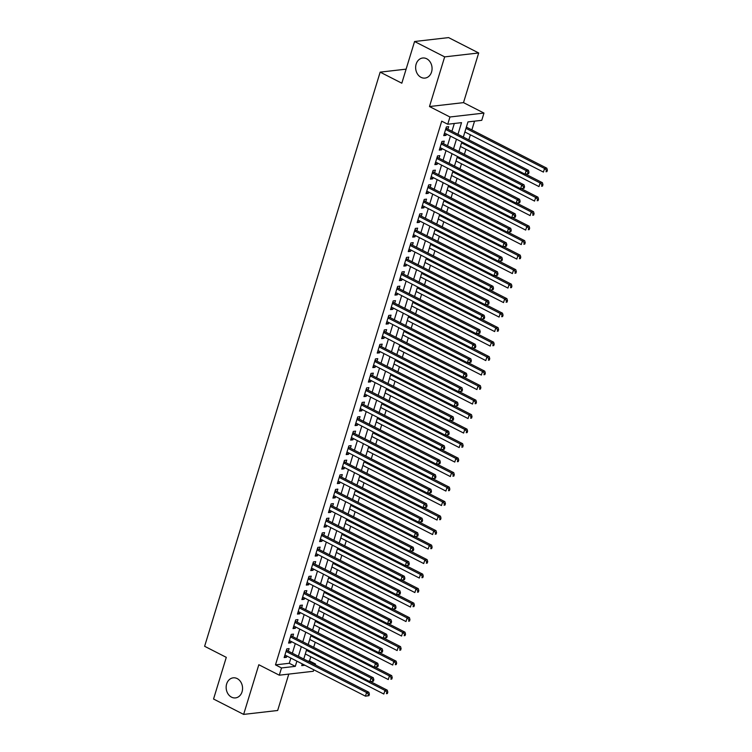 <?xml version="1.0" encoding="UTF-8"?>
<svg xmlns="http://www.w3.org/2000/svg" width="752" height="752" viewBox="0 0 752 752"><rect width="100%" height="100%" fill="white"/><g stroke="black" fill="none" stroke-linecap="round" stroke-linejoin="round"><path stroke-width="1.13" d="M237.19 678.586A10.105 8.178 83.4 0 1 242.52 689.415A10.105 8.178 83.4 0 1 235.508 697.903A10.105 8.178 83.4 0 1 231.522 697.151A10.105 8.178 83.4 0 1 226.192 686.322A10.105 8.178 83.4 0 1 233.205 677.834A10.105 8.178 83.4 0 1 237.19 678.586M426.694 58.769A10.105 8.178 83.4 0 1 432.024 69.588A10.105 8.178 83.4 0 1 425.012 78.086A10.105 8.178 83.4 0 1 421.017 77.324A10.105 8.178 83.4 0 1 415.687 66.505A10.105 8.178 83.4 0 1 422.699 58.007A10.105 8.178 83.4 0 1 426.694 58.769M307.897 661.14L309.504 660.952L315.53 664.025L315.257 664.9M313.772 669.769L313.311 671.273L279.293 675.193L281.511 667.945L295.301 666.357L296.89 661.149M406.118 69.146L380.155 72.136L204.619 646.288L226.286 657.351L213.549 699.031L243.639 714.4L277.657 710.49L288.787 674.102M380.155 72.136L401.822 83.199L414.568 41.51L448.587 37.6L478.686 52.969L444.667 56.879L429.486 106.54L449.95 116.992L483.968 113.073L481.75 120.32L467.96 121.909L463.326 137.071M429.486 106.54L463.505 102.629L478.686 52.969M463.505 102.629L483.968 113.073M309.504 660.952L310.792 656.74M313.669 647.331L315.229 642.246M318.105 632.827L319.656 627.741M322.542 618.332L324.093 613.247M326.97 603.828L328.521 598.752M331.406 589.333L332.957 584.248M335.834 574.829L337.394 569.753M340.271 560.334L341.822 555.249M344.698 545.839L346.258 540.754M349.135 531.335L350.686 526.25M353.572 516.84L355.123 511.755M357.999 502.336L359.55 497.26M362.436 487.841L363.987 482.756M366.863 473.346L368.424 468.261M371.3 458.842L372.851 453.757M375.727 444.347L377.288 439.262M380.164 429.843L381.715 424.767M384.592 415.348L386.152 410.263M389.028 400.844L390.579 395.768M393.465 386.349L395.016 381.264M397.893 371.855L399.444 366.769M402.329 357.35L403.88 352.265M406.757 342.856L408.317 337.77M411.194 328.351L412.745 323.275M415.621 313.857L417.181 308.771M420.058 299.352L421.609 294.276M424.495 284.858L426.046 279.772M428.922 270.363L430.473 265.277M433.359 255.859L434.91 250.773M437.786 241.364L439.347 236.278M442.223 226.86L443.774 221.784M446.65 212.365L448.211 207.279M451.087 197.87L452.638 192.785M455.524 183.366L457.075 178.28M459.951 168.871L461.502 163.786M464.388 154.367L465.939 149.291M468.816 139.872L470.376 134.787M471.861 129.917L474.54 121.157M414.568 41.51L444.667 56.879M288.336 651.147L289.106 648.609L286.813 648.882L284.153 657.577L286.446 657.314L286.841 656.017M292.763 636.653L293.543 634.115L291.24 634.378L288.58 643.082L290.883 642.81L291.278 641.522M297.2 622.148L297.971 619.62L295.677 619.883L293.017 628.578L295.31 628.315L295.705 627.018M301.627 607.654L302.407 605.116L300.104 605.379L297.444 614.083L299.747 613.82L300.142 612.523M306.064 593.159L306.835 590.621L304.541 590.884L301.881 599.579L304.175 599.316L304.569 598.028M310.491 578.655L311.272 576.117L308.969 576.38L306.308 585.084L308.611 584.821L309.006 583.524M314.928 564.16L315.699 561.622L313.405 561.885L310.745 570.58L313.039 570.317L313.443 569.029M319.356 549.656L320.136 547.118L317.833 547.39L315.182 556.085L317.476 555.822L317.87 554.525M323.792 535.161L324.573 532.623L322.27 532.886L319.609 541.59L321.912 541.318L322.307 540.03M328.229 520.666L329 518.128L326.706 518.391L324.046 527.086L326.34 526.823L326.735 525.526M332.657 506.162L333.437 503.624L331.134 503.887L328.474 512.591L330.777 512.328L331.171 511.031M337.093 491.667L337.864 489.129L335.571 489.392L332.91 498.087L335.204 497.824L335.599 496.536M341.521 477.163L342.301 474.625L339.998 474.888L337.338 483.592L339.641 483.329L340.036 482.032M345.958 462.668L346.728 460.13L344.435 460.393L341.775 469.098L344.068 468.825L344.472 467.537M350.385 448.164L351.165 445.626L348.862 445.898L346.202 454.593L348.505 454.33L348.9 453.033M354.822 433.669L355.602 431.131L353.299 431.394L350.639 440.099L352.942 439.835L353.337 438.538M359.259 419.174L360.029 416.636L357.736 416.899L355.076 425.594L357.369 425.331L357.764 424.043M363.686 404.67L364.466 402.132L362.163 402.395L359.503 411.1L361.806 410.836L362.201 409.539M368.123 390.175L368.894 387.637L366.6 387.9L363.94 396.595L366.233 396.332L366.628 395.044M372.55 375.671L373.33 373.133L371.027 373.406L368.367 382.101L370.67 381.837L371.065 380.54M376.987 361.176L377.758 358.638L375.464 358.901L372.804 367.606L375.098 367.333L375.492 366.045M381.414 346.672L382.195 344.143L379.892 344.407L377.231 353.102L379.534 352.838L379.929 351.541M385.851 332.177L386.622 329.639L384.328 329.902L381.668 338.607L383.971 338.344L384.366 337.046M390.288 317.682L391.059 315.144L388.765 315.408L386.105 324.103L388.399 323.839L388.793 322.552M394.715 303.178L395.496 300.64L393.193 300.903L390.532 309.608L392.835 309.345L393.23 308.047M399.152 288.683L399.923 286.145L397.629 286.409L394.969 295.104L397.263 294.84L397.658 293.553M403.58 274.179L404.36 271.641L402.057 271.914L399.397 280.609L401.7 280.346L402.094 279.048M408.016 259.684L408.787 257.146L406.494 257.41L403.833 266.114L406.127 265.841L406.522 264.554M412.444 245.19L413.224 242.652L410.921 242.915L408.261 251.61L410.564 251.347L410.959 250.049M416.881 230.685L417.651 228.147L415.358 228.411L412.698 237.115L414.991 236.852L415.395 235.555M421.308 216.191L422.088 213.653L419.785 213.916L417.134 222.611L419.428 222.348L419.823 221.06M425.745 201.686L426.525 199.148L424.222 199.412L421.562 208.116L423.865 207.853L424.26 206.556M430.182 187.192L430.952 184.654L428.659 184.917L425.999 193.621L428.292 193.349L428.687 192.061M434.609 172.687L435.389 170.159L433.086 170.422L430.426 179.117L432.729 178.854L433.124 177.557M439.046 158.193L439.817 155.655L437.523 155.918L434.863 164.622L437.156 164.359L437.551 163.062M443.473 143.698L444.253 141.16L441.95 141.423L439.29 150.118L441.593 149.855L441.988 148.567M457.959 134.326L461.521 122.651L447.731 124.24L441.715 121.166L275.486 664.871L289.276 663.283L290.874 658.075M292.359 653.206L295.301 643.58M296.796 638.711L299.738 629.076M301.223 624.207L304.165 614.581M305.66 609.712L308.602 600.077M310.087 595.208L313.039 585.582M314.524 580.713L317.466 571.088M318.951 566.218L321.903 556.583M323.388 551.714L326.33 542.089M327.825 537.219L330.767 527.584M332.252 522.715L335.195 513.09M336.689 508.22L339.631 498.585M341.117 493.716L344.059 484.091M345.553 479.221L348.496 469.596M349.981 464.727L352.932 455.092M354.418 450.222L357.36 440.597M358.854 435.728L361.797 426.093M363.282 421.223L366.224 411.598M367.719 406.729L370.661 397.094M372.146 392.234L375.088 382.599M376.583 377.73L379.525 368.104M381.01 363.235L383.962 353.6M385.447 348.731L388.389 339.105M389.874 334.236L392.826 324.601M394.311 319.732L397.253 310.106M398.748 305.237L401.69 295.611M403.175 290.742L406.118 281.107M407.612 276.238L410.554 266.612M412.04 261.743L414.991 252.108M416.476 247.239L419.419 237.613M420.904 232.744L423.855 223.109M425.341 218.24L428.283 208.614M429.777 203.745L432.72 194.119M434.205 189.25L437.147 179.615M438.642 174.746L441.584 165.12M443.069 160.251L446.011 150.616M447.506 145.747L450.448 136.121M451.933 131.252L454.311 123.478M447.91 129.194L448.681 126.656L446.387 126.919L443.727 135.623L446.021 135.36L446.425 134.063M279.293 675.193L258.829 664.74L243.639 714.4M275.486 664.871L281.511 667.945M447.731 124.24L449.95 116.992M302.257 663.894L301.731 665.614L304.917 665.247M313.913 664.213L315.53 664.025M461.841 141.94L458.899 151.566M457.404 156.435L454.462 166.06M452.977 170.93L450.025 180.565M448.54 185.434L445.598 195.059M444.112 199.929L441.161 209.564M439.676 214.433L436.733 224.058M435.239 228.928L432.297 238.563M430.811 243.432L427.869 253.057M426.375 257.927L423.432 267.552M421.947 272.421L419.005 282.056M417.51 286.926L414.568 296.551M413.083 301.42L410.131 311.055M408.646 315.925L405.704 325.55M404.209 330.419L401.267 340.054M399.782 344.914L396.84 354.549M395.345 359.418L392.403 369.044M390.918 373.913L387.976 383.548M386.481 388.417L383.539 398.043M382.054 402.912L379.102 412.547M377.617 417.416L374.675 427.042M373.189 431.911L370.238 441.537M368.753 446.406L365.81 456.041M364.316 460.91L361.374 470.536M359.888 475.405L356.946 485.04M355.452 489.909L352.509 499.535M351.024 504.404L348.073 514.039M346.587 518.908L343.645 528.534M342.16 533.403L339.208 543.029M337.723 547.898L334.781 557.533M333.286 562.402L330.344 572.028M328.859 576.897L325.917 586.532M324.422 591.401L321.48 601.027M319.995 605.896L317.053 615.531M315.558 620.391L312.616 630.026M311.131 634.895L308.179 644.52M306.694 649.39L303.752 659.025M298.375 656.28L301.326 646.654M302.812 641.785L305.754 632.15M307.248 627.281L310.191 617.655M311.676 612.786L314.618 603.151M316.113 598.282L319.055 588.656M320.54 583.787L323.482 574.152M324.977 569.292L327.919 559.657M329.404 554.788L332.356 545.162M333.841 540.293L336.783 530.658M338.278 525.789L341.22 516.163M342.705 511.294L345.647 501.659M347.142 496.79L350.084 487.164M351.569 482.295L354.512 472.67M356.006 467.8L358.948 458.165M360.434 453.296L363.385 443.671M364.87 438.801L367.813 429.166M369.298 424.297L372.249 414.672M373.735 409.802L376.677 400.167M378.171 395.298L381.114 385.673M382.599 380.803L385.541 371.178M387.036 366.309L389.978 356.674M391.463 351.804L394.415 342.179M395.9 337.31L398.842 327.675M400.327 322.805L403.279 313.18M404.764 308.311L407.706 298.676M409.201 293.816L412.143 284.181M413.628 279.312L416.57 269.686M418.065 264.817L421.007 255.182M422.492 250.313L425.435 240.687M426.929 235.818L429.871 226.183M431.357 221.314L434.308 211.688M435.793 206.819L438.736 197.193M440.23 192.324L443.172 182.689M444.658 177.82L447.6 168.194M449.094 163.325L452.037 153.69M453.522 148.821L456.464 139.195M289.276 663.283L295.301 666.357M444.103 134.382L446.021 135.36M439.676 148.877L441.593 149.855M435.239 163.372L437.156 164.359M430.811 177.876L432.729 178.854M426.375 192.371L428.292 193.349M421.947 206.875L423.865 207.853M417.51 221.37L419.428 222.348M413.074 235.865L414.991 236.852M408.646 250.369L410.564 251.347M404.209 264.864L406.127 265.841M399.782 279.368L401.7 280.346M395.345 293.863L397.263 294.84M390.918 308.367L392.835 309.345M386.481 322.862L388.399 323.839M382.044 337.357L383.971 338.344M377.617 351.861L379.534 352.838M373.18 366.356L375.098 367.333M368.753 380.86L370.67 381.837M364.316 395.355L366.233 396.332M359.888 409.849L361.806 410.836M355.452 424.354L357.369 425.331M351.024 438.848L352.942 439.835M346.587 453.353L348.505 454.33M342.151 467.847L344.068 468.825M337.723 482.352L339.641 483.329M333.286 496.846L335.204 497.824M328.859 511.341L330.777 512.328M324.422 525.845L326.34 526.823M319.995 540.34L321.912 541.318M315.558 554.844L317.476 555.822M311.121 569.339L313.039 570.317M306.694 583.843L308.611 584.821M302.257 598.338L304.175 599.316M297.83 612.833L299.747 613.82M293.393 627.337L295.31 628.315M288.965 641.832L290.883 642.81M284.529 656.336L286.446 657.314M528.543 173.731L528.994 172.283L528.073 172.387L527.631 173.834L528.543 173.731L525.037 174.201L444.498 133.085M527.631 173.834L525.037 174.201L526.146 170.582L528.449 170.319L446.942 128.705A1.579 1.278 -96.6 0 1 446.528 128.366L446.096 127.868M445.607 129.457L526.146 170.582L528.073 172.387M528.994 172.283L528.449 170.319M464.877 131.985L543.433 172.086L544.542 168.467L546.836 168.204L466.372 127.116M546.46 170.272L546.018 171.719L546.939 171.616L547.381 170.168L546.46 170.272L544.542 168.467L465.986 128.357M546.939 171.616L546.018 171.719M546.836 168.204L547.381 170.168M524.116 188.235L524.558 186.778L523.636 186.891L523.195 188.338L524.116 188.235L520.61 188.705L440.07 147.58M523.195 188.338L520.61 188.705L521.719 185.077L524.012 184.813L442.514 143.2A1.579 1.278 -96.6 0 1 442.091 142.871L441.668 142.363M441.18 143.961L521.719 185.077L523.636 186.891M524.558 186.778L524.012 184.813M519.679 202.73L520.13 201.282L519.209 201.386L518.767 202.833L519.679 202.73L516.173 203.2L435.634 162.084M518.767 202.833L516.173 203.2L517.282 199.581L519.585 199.318L438.078 157.704A1.579 1.278 -96.6 0 1 437.664 157.365L437.232 156.867M436.743 158.456L517.282 199.581L519.209 201.386M520.13 201.282L519.585 199.318M515.252 217.225L515.693 215.777L514.772 215.88L514.33 217.337L515.252 217.225L511.745 217.704L431.206 176.579M514.33 217.337L511.745 217.704L512.855 214.076L515.148 213.812L433.65 172.199A1.579 1.278 -96.6 0 1 433.227 171.87L432.795 171.362M432.315 172.96L512.855 214.076L514.772 215.88M515.693 215.777L515.148 213.812M510.815 231.729L511.257 230.281L510.345 230.385L509.894 231.832L510.815 231.729L507.309 232.199L426.769 191.083M509.894 231.832L507.309 232.199L508.418 228.58L510.721 228.307L429.213 186.703A1.579 1.278 -96.6 0 1 428.8 186.364L428.367 185.857M427.879 187.455L508.418 228.58L510.345 230.385M511.257 230.281L510.721 228.307M460.45 146.48L538.996 186.59L540.105 182.962L542.408 182.698L525.639 174.135M542.023 184.766L541.581 186.223L542.502 186.111L542.944 184.663L542.023 184.766L540.105 182.962L461.559 142.861M542.502 186.111L541.581 186.223M542.408 182.698L542.944 184.663M456.013 160.984L534.569 201.085L535.668 197.466L537.971 197.193L521.202 188.639M537.595 199.271L537.154 200.718L538.075 200.615L538.517 199.167L537.595 199.271L535.668 197.466L457.122 157.356M538.075 200.615L537.154 200.718M537.971 197.193L538.517 199.167M451.585 175.479L530.132 215.589L531.241 211.961L533.535 211.697L516.765 203.134M533.159 213.765L532.717 215.213L533.638 215.11L534.08 213.662L533.159 213.765L531.241 211.961L452.695 171.86M533.638 215.11L532.717 215.213M533.535 211.697L534.08 213.662M447.149 189.983L525.695 230.084L526.804 226.455L529.107 226.192L512.338 217.629M528.731 228.27L528.289 229.717L529.201 229.614L529.652 228.157L528.731 228.27L526.804 226.455L448.258 186.355M529.201 229.614L528.289 229.717M529.107 226.192L529.652 228.157M506.387 246.224L506.829 244.776L505.908 244.879L505.466 246.327L506.387 246.224L502.881 246.703L422.342 205.578M505.466 246.327L502.881 246.703L503.99 243.075L506.284 242.811L424.786 201.198A1.579 1.278 -96.6 0 1 424.363 200.859L423.931 200.361M423.451 201.95L503.99 243.075L505.908 244.879M506.829 244.776L506.284 242.811M442.721 204.478L521.268 244.579L522.377 240.96L524.67 240.696L507.901 232.133M524.294 242.764L523.853 244.212L524.774 244.109L525.216 242.661L524.294 242.764L522.377 240.96L443.83 200.85M524.774 244.109L523.853 244.212M524.67 240.696L525.216 242.661M501.951 260.728L502.392 259.271L501.471 259.384L501.029 260.831L501.951 260.728L498.444 261.198L417.905 220.073M501.029 260.831L498.444 261.198L499.554 257.569L501.847 257.306L420.349 215.692A1.579 1.278 -96.6 0 1 419.936 215.363L419.503 214.856M419.014 216.454L499.554 257.569L501.471 259.384M502.392 259.271L501.847 257.306M438.284 218.973L516.831 259.083L517.94 255.454L520.243 255.191L503.473 246.628M519.867 257.259L519.416 258.716L520.337 258.603L520.779 257.156L519.867 257.259L517.94 255.454L439.394 215.354M520.337 258.603L519.416 258.716M520.243 255.191L520.779 257.156M497.523 275.223L497.965 273.775L497.044 273.878L496.602 275.326L497.523 275.223L494.008 275.693L413.468 234.577M496.602 275.326L494.008 275.693L495.117 272.074L497.42 271.81L415.912 230.197A1.579 1.278 -96.6 0 1 415.499 229.858L415.066 229.36M414.578 230.949L495.117 272.074L497.044 273.878M497.965 273.775L497.42 271.81M433.857 233.477L512.403 273.578L513.513 269.959L515.806 269.695L499.037 261.132M515.43 271.763L514.988 273.211L515.91 273.108L516.351 271.66L515.43 271.763L513.513 269.959L434.957 229.849M515.91 273.108L514.988 273.211M515.806 269.695L516.351 271.66M493.086 289.717L493.528 288.27L492.607 288.373L492.165 289.83L493.086 289.717L489.58 290.197L409.041 249.072M492.165 289.83L489.58 290.197L490.689 286.568L492.983 286.305L411.485 244.691A1.579 1.278 -96.6 0 1 411.062 244.362L410.639 243.855M410.15 245.453L490.689 286.568L492.607 288.373M493.528 288.27L492.983 286.305M429.42 247.972L507.967 288.082L509.076 284.453L511.379 284.19L494.609 275.627M511.003 286.258L510.552 287.715L511.473 287.602L511.915 286.155L511.003 286.258L509.076 284.453L430.529 244.353M511.473 287.602L510.552 287.715M511.379 284.19L511.915 286.155M488.65 304.222L489.101 302.774L488.18 302.877L487.738 304.325L488.65 304.222L485.143 304.692L404.604 263.576M487.738 304.325L485.143 304.692L486.253 301.073L488.556 300.809L407.048 259.196A1.579 1.278 -96.6 0 1 406.635 258.857L406.202 258.359M405.713 259.948L486.253 301.073L488.18 302.877M489.101 302.774L488.556 300.809M424.983 262.476L503.539 302.577L504.639 298.958L506.942 298.685L490.172 290.131M506.566 300.762L506.124 302.21L507.045 302.107L507.487 300.659L506.566 300.762L504.639 298.958L426.093 258.848M507.045 302.107L506.124 302.21M506.942 298.685L507.487 300.659M484.222 318.716L484.664 317.269L483.743 317.372L483.301 318.829L484.222 318.716L480.716 319.196L400.177 278.071M483.301 318.829L480.716 319.196L481.825 315.567L484.119 315.304L402.621 273.69A1.579 1.278 -96.6 0 1 402.198 273.352L401.775 272.854M401.286 274.452L481.825 315.567L483.743 317.372M484.664 317.269L484.119 315.304M420.556 276.971L499.102 317.081L500.212 313.452L502.505 313.189L485.745 304.626M502.129 315.257L501.687 316.705L502.609 316.601L503.05 315.154L502.129 315.257L500.212 313.452L421.665 273.352M502.609 316.601L501.687 316.705M502.505 313.189L503.05 315.154M479.785 333.221L480.227 331.764L479.315 331.876L478.864 333.324L479.785 333.221L476.279 333.691L395.74 292.575M478.864 333.324L476.279 333.691L477.388 330.062L479.691 329.799L398.184 288.185A1.579 1.278 -96.6 0 1 397.77 287.856L397.338 287.349M396.849 288.947L477.388 330.062L479.315 331.876M480.227 331.764L479.691 329.799M416.119 291.475L494.666 331.576L495.775 327.947L498.078 327.684L481.308 319.121M497.702 329.761L497.26 331.209L498.172 331.106L498.623 329.649L497.702 329.761L495.775 327.947L417.228 287.847M498.172 331.106L497.26 331.209M498.078 327.684L498.623 329.649M475.358 347.715L475.8 346.268L474.879 346.371L474.437 347.819L475.358 347.715L471.852 348.195L391.313 307.07M474.437 347.819L471.852 348.195L472.961 344.566L475.255 344.303L393.757 302.689A1.579 1.278 -96.6 0 1 393.334 302.351L392.901 301.853M392.422 303.441L472.961 344.566L474.879 346.371M475.8 346.268L475.255 344.303M411.692 305.97L490.238 346.07L491.347 342.451L493.641 342.188L476.871 333.625M493.265 344.256L492.823 345.704L493.744 345.6L494.186 344.153L493.265 344.256L491.347 342.451L412.801 302.342M493.744 345.6L492.823 345.704M493.641 342.188L494.186 344.153M407.255 320.465L485.801 360.575L486.911 356.946L489.214 356.683L472.444 348.12M488.838 358.751L488.396 360.208L489.308 360.095L489.759 358.648L488.838 358.751L486.911 356.946L408.364 316.846M489.308 360.095L488.396 360.208M489.214 356.683L489.759 358.648M402.828 334.969L481.374 375.069L482.483 371.45L484.777 371.178L468.007 362.624M484.401 373.255L483.959 374.703L484.88 374.599L485.322 373.152L484.401 373.255L482.483 371.45L403.927 331.341M484.88 374.599L483.959 374.703M484.777 371.178L485.322 373.152M470.921 362.22L471.363 360.763L470.442 360.875L470 362.323L470.921 362.22L467.415 362.69L386.876 321.565M470 362.323L467.415 362.69L468.524 359.061L470.827 358.798L389.32 317.184A1.579 1.278 -96.6 0 1 388.906 316.855L388.474 316.348M387.985 317.946L468.524 359.061L470.442 360.875M471.363 360.763L470.827 358.798M466.494 376.714L466.936 375.267L466.014 375.37L465.573 376.818L466.494 376.714L462.988 377.184L382.448 336.069M465.573 376.818L462.988 377.184L464.087 373.565L466.39 373.302L384.883 331.688A1.579 1.278 -96.6 0 1 384.469 331.35L384.037 330.852M383.548 332.44L464.087 373.565L466.014 375.37M466.936 375.267L466.39 373.302M462.057 391.209L462.499 389.762L461.578 389.865L461.136 391.322L462.057 391.209L458.551 391.689L378.012 350.564M461.136 391.322L458.551 391.689L459.66 388.06L461.954 387.797L380.456 346.183A1.579 1.278 -96.6 0 1 380.042 345.854L379.61 345.347M379.121 346.945L459.66 388.06L461.578 389.865M462.499 389.762L461.954 387.797M398.391 349.464L476.937 389.574L478.046 385.945L480.349 385.682L463.58 377.119M479.973 387.75L479.522 389.207L480.443 389.094L480.885 387.647L479.973 387.75L478.046 385.945L399.5 345.845M480.443 389.094L479.522 389.207M480.349 385.682L480.885 387.647M457.62 405.713L458.071 404.266L457.15 404.369L456.708 405.817L457.62 405.713L454.114 406.183L373.575 365.068M456.708 405.817L454.114 406.183L455.223 402.564L457.526 402.292L376.019 360.687A1.579 1.278 -96.6 0 1 375.605 360.349L375.173 359.841M374.684 361.439L455.223 402.564L457.15 404.369M458.071 404.266L457.526 402.292M393.954 363.968L472.51 404.068L473.619 400.44L475.913 400.177L459.143 391.623M475.537 402.254L475.095 403.702L476.016 403.598L476.458 402.141L475.537 402.254L473.619 400.44L395.063 360.34M476.016 403.598L475.095 403.702M475.913 400.177L476.458 402.141M453.193 420.208L453.635 418.761L452.713 418.864L452.272 420.312L453.193 420.208L449.687 420.688L369.147 379.563M452.272 420.312L449.687 420.688L450.796 417.059L453.089 416.796L371.591 375.182A1.579 1.278 -96.6 0 1 371.168 374.844L370.745 374.346M370.257 375.934L450.796 417.059L452.713 418.864M453.635 418.761L453.089 416.796M389.527 378.463L468.073 418.563L469.182 414.944L471.476 414.681L454.716 406.118M471.1 416.749L470.658 418.197L471.579 418.093L472.021 416.646L471.1 416.749L469.182 414.944L390.636 374.834M471.579 418.093L470.658 418.197M471.476 414.681L472.021 416.646M448.756 434.712L449.198 433.255L448.286 433.368L447.835 434.816L448.756 434.712L445.25 435.182L364.711 394.057M447.835 434.816L445.25 435.182L446.359 431.554L448.662 431.291L367.155 389.677A1.579 1.278 -96.6 0 1 366.741 389.348L366.309 388.84M365.82 390.438L446.359 431.554L448.286 433.368M449.198 433.255L448.662 431.291M385.09 392.958L463.636 433.067L464.745 429.439L467.048 429.176L450.279 420.612M466.672 431.253L466.231 432.701L467.152 432.597L467.594 431.14L466.672 431.253L464.745 429.439L386.199 389.339M467.152 432.597L466.231 432.701M467.048 429.176L467.594 431.14M444.329 449.207L444.77 447.76L443.849 447.863L443.407 449.311L444.329 449.207L440.822 449.677L360.283 408.562M443.407 449.311L440.822 449.677L441.932 446.058L444.225 445.795L362.727 404.181A1.579 1.278 -96.6 0 1 362.304 403.843L361.872 403.345M361.392 404.933L441.932 446.058L443.849 447.863M444.77 447.76L444.225 445.795M380.662 407.462L459.209 447.562L460.318 443.943L462.612 443.68L445.842 435.117M462.236 445.748L461.794 447.196L462.715 447.092L463.157 445.645L462.236 445.748L460.318 443.943L381.772 403.833M462.715 447.092L461.794 447.196M462.612 443.68L463.157 445.645M439.892 463.711L440.334 462.254L439.422 462.367L438.971 463.815L439.892 463.711L436.386 464.181L355.846 423.056M438.971 463.815L436.386 464.181L437.495 460.553L439.798 460.29L358.29 418.676A1.579 1.278 -96.6 0 1 357.877 418.347L357.444 417.839M356.956 419.437L437.495 460.553L439.422 462.367M440.334 462.254L439.798 460.29M376.226 421.957L454.772 462.066L455.881 458.438L458.184 458.175L441.415 449.611M457.808 460.243L457.366 461.7L458.278 461.587L458.729 460.139L457.808 460.243L455.881 458.438L377.335 418.338M458.278 461.587L457.366 461.7M458.184 458.175L458.729 460.139M435.464 478.206L435.906 476.759L434.985 476.862L434.543 478.31L435.464 478.206L431.958 478.676L351.419 437.561M434.543 478.31L431.958 478.676L433.058 475.057L435.361 474.794L353.863 433.18A1.579 1.278 -96.6 0 1 353.44 432.842L353.008 432.344M352.519 433.932L433.058 475.057L434.985 476.862M435.906 476.759L435.361 474.794M371.798 436.461L450.345 476.561L451.454 472.942L453.747 472.67L436.978 464.116M453.371 474.747L452.93 476.195L453.851 476.091L454.293 474.644L453.371 474.747L451.454 472.942L372.898 432.832M453.851 476.091L452.93 476.195M453.747 472.67L454.293 474.644M431.028 492.701L431.469 491.253L430.548 491.357L430.106 492.814L431.028 492.701L427.521 493.18L346.982 452.055M430.106 492.814L427.521 493.18L428.631 489.552L430.924 489.289L349.426 447.675A1.579 1.278 -96.6 0 1 349.013 447.346L348.58 446.838M348.091 448.436L428.631 489.552L430.548 491.357M431.469 491.253L430.924 489.289M367.361 450.956L445.908 491.065L447.017 487.437L449.32 487.174L432.55 478.61M448.944 489.242L448.493 490.689L449.414 490.586L449.856 489.138L448.944 489.242L447.017 487.437L368.471 447.337M449.414 490.586L448.493 490.689M449.32 487.174L449.856 489.138M426.591 507.205L427.042 505.758L426.121 505.861L425.679 507.309L426.591 507.205L423.085 507.675L342.545 466.56M425.679 507.309L423.085 507.675L424.194 504.056L426.497 503.784L344.989 462.179A1.579 1.278 -96.6 0 1 344.576 461.841L344.143 461.333M343.655 462.931L424.194 504.056L426.121 505.861M427.042 505.758L426.497 503.784M422.163 521.7L422.605 520.252L421.684 520.356L421.242 521.803L422.163 521.7L418.657 522.179L338.118 481.054M421.242 521.803L418.657 522.179L419.766 518.551L422.06 518.288L340.562 476.674A1.579 1.278 -96.6 0 1 340.139 476.336L339.716 475.837M339.227 477.426L419.766 518.551L421.684 520.356M422.605 520.252L422.06 518.288M417.727 536.204L418.168 534.747L417.257 534.86L416.815 536.308L417.727 536.204L414.22 536.674L333.681 495.549M416.815 536.308L414.22 536.674L415.33 533.046L417.633 532.783L336.125 491.169A1.579 1.278 -96.6 0 1 335.712 490.84L335.279 490.332M334.79 491.93L415.33 533.046L417.257 534.86M418.168 534.747L417.633 532.783M362.925 465.46L441.48 505.56L442.59 501.932L444.883 501.669L428.114 493.105M444.507 503.746L444.065 505.194L444.987 505.09L445.428 503.633L444.507 503.746L442.59 501.932L364.034 461.831M444.987 505.09L444.065 505.194M444.883 501.669L445.428 503.633M358.497 479.955L437.044 520.055L438.153 516.436L440.456 516.173L423.686 507.609M440.07 518.241L439.629 519.688L440.55 519.585L440.992 518.137L440.07 518.241L438.153 516.436L359.606 476.326M440.55 519.585L439.629 519.688M440.456 516.173L440.992 518.137M354.06 494.449L432.616 534.559L433.716 530.931L436.019 530.668L419.249 522.104M435.643 532.736L435.201 534.193L436.122 534.08L436.564 532.632L435.643 532.736L433.716 530.931L355.17 490.83M436.122 534.08L435.201 534.193M436.019 530.668L436.564 532.632M413.299 550.699L413.741 549.251L412.82 549.355L412.378 550.802L413.299 550.699L409.793 551.169L329.254 510.053M412.378 550.802L409.793 551.169L410.902 547.55L413.196 547.287L331.698 505.673A1.579 1.278 -96.6 0 1 331.275 505.335L330.842 504.836M330.363 506.425L410.902 547.55L412.82 549.355M413.741 549.251L413.196 547.287M349.633 508.954L428.179 549.054L429.289 545.435L431.582 545.172L414.813 536.608M431.206 547.24L430.764 548.687L431.686 548.584L432.127 547.136L431.206 547.24L429.289 545.435L350.742 505.325M431.686 548.584L430.764 548.687M431.582 545.172L432.127 547.136M408.862 565.194L409.304 563.746L408.392 563.85L407.941 565.307L408.862 565.194L405.356 565.673L324.817 524.548M407.941 565.307L405.356 565.673L406.465 562.045L408.768 561.782L327.261 520.168A1.579 1.278 -96.6 0 1 326.847 519.839L326.415 519.331M325.926 520.929L406.465 562.045L408.392 563.85M409.304 563.746L408.768 561.782M345.196 523.448L423.743 563.558L424.852 559.93L427.155 559.667L410.385 551.103M426.779 561.735L426.337 563.192L427.249 563.079L427.7 561.631L426.779 561.735L424.852 559.93L346.305 519.829M427.249 563.079L426.337 563.192M427.155 559.667L427.7 561.631M404.435 579.698L404.877 578.25L403.956 578.354L403.514 579.801L404.435 579.698L400.929 580.168L320.39 539.052M403.514 579.801L400.929 580.168L402.038 576.549L404.332 576.276L322.834 534.672A1.579 1.278 -96.6 0 1 322.411 534.334L321.978 533.835M321.499 535.424L402.038 576.549L403.956 578.354M404.877 578.25L404.332 576.276M340.769 537.953L419.315 578.053L420.424 574.434L422.718 574.161L405.948 565.607M422.342 576.239L421.9 577.686L422.821 577.583L423.263 576.126L422.342 576.239L420.424 574.434L341.878 534.324M422.821 577.583L421.9 577.686M422.718 574.161L423.263 576.126M399.998 594.193L400.44 592.745L399.519 592.849L399.077 594.306L399.998 594.193L396.492 594.672L315.953 553.547M399.077 594.306L396.492 594.672L397.601 591.044L399.895 590.781L318.397 549.167A1.579 1.278 -96.6 0 1 317.983 548.828L317.551 548.33M317.062 549.928L397.601 591.044L399.519 592.849M400.44 592.745L399.895 590.781M336.332 552.447L414.878 592.557L415.988 588.929L418.291 588.666L401.521 580.102M417.915 590.734L417.463 592.181L418.385 592.078L418.826 590.63L417.915 590.734L415.988 588.929L337.441 548.828M418.385 592.078L417.463 592.181M418.291 588.666L418.826 590.63M395.571 608.697L396.013 607.24L395.091 607.353L394.65 608.8L395.571 608.697L392.055 609.167L311.516 568.051M394.65 608.8L392.055 609.167L393.164 605.539L395.467 605.275L313.96 563.662A1.579 1.278 -96.6 0 1 313.546 563.333L313.114 562.825M312.625 564.423L393.164 605.539L395.091 607.353M396.013 607.24L395.467 605.275M391.134 623.192L391.576 621.744L390.655 621.848L390.213 623.295L391.134 623.192L387.628 623.671L307.089 582.546M390.213 623.295L387.628 623.671L388.737 620.043L391.031 619.78L309.533 578.166A1.579 1.278 -96.6 0 1 309.11 577.827L308.687 577.329M308.198 578.918L388.737 620.043L390.655 621.848M391.576 621.744L391.031 619.78M386.697 637.696L387.148 636.239L386.227 636.352L385.785 637.799L386.697 637.696L383.191 638.166L302.652 597.041M385.785 637.799L383.191 638.166L384.3 634.538L386.603 634.274L305.096 592.661A1.579 1.278 -96.6 0 1 304.682 592.332L304.25 591.824M303.761 593.422L384.3 634.538L386.227 636.352M387.148 636.239L386.603 634.274M331.905 566.952L410.451 607.052L411.56 603.424L413.854 603.16L397.084 594.597M413.478 605.238L413.036 606.685L413.957 606.582L414.399 605.125L413.478 605.238L411.56 603.424L333.004 563.323M413.957 606.582L413.036 606.685M413.854 603.16L414.399 605.125M327.468 581.446L406.014 621.547L407.123 617.928L409.426 617.665L392.657 609.101M409.05 619.733L408.599 621.18L409.52 621.077L409.962 619.629L409.05 619.733L407.123 617.928L328.577 577.818M409.52 621.077L408.599 621.18M409.426 617.665L409.962 619.629M323.031 595.941L401.587 636.051L402.687 632.423L404.99 632.159L388.22 623.596M404.614 634.227L404.172 635.684L405.093 635.572L405.535 634.124L404.614 634.227L402.687 632.423L324.14 592.322M405.093 635.572L404.172 635.684M404.99 632.159L405.535 634.124M382.27 652.191L382.712 650.743L381.79 650.847L381.349 652.294L382.27 652.191L378.764 652.661L298.224 611.545M381.349 652.294L378.764 652.661L379.873 649.042L382.166 648.779L300.668 607.165A1.579 1.278 -96.6 0 1 300.245 606.826L299.822 606.328M299.334 607.917L379.873 649.042L381.79 650.847M382.712 650.743L382.166 648.779M318.604 610.445L397.15 650.546L398.259 646.927L400.553 646.654L383.793 638.1M400.177 648.732L399.735 650.179L400.656 650.076L401.098 648.628L400.177 648.732L398.259 646.927L319.713 606.817M400.656 650.076L399.735 650.179M400.553 646.654L401.098 648.628M377.833 666.686L378.275 665.238L377.363 665.341L376.912 666.798L377.833 666.686L374.327 667.165L293.788 626.04M376.912 666.798L374.327 667.165L375.436 663.537L377.739 663.273L296.232 621.66A1.579 1.278 -96.6 0 1 295.818 621.331L295.386 620.823M294.897 622.421L375.436 663.537L377.363 665.341M378.275 665.238L377.739 663.273M314.167 624.94L392.713 665.05L393.822 661.422L396.125 661.158L379.356 652.595M395.749 663.226L395.308 664.683L396.219 664.571L396.671 663.123L395.749 663.226L393.822 661.422L315.276 621.321M396.219 664.571L395.308 664.683M396.125 661.158L396.671 663.123M373.406 681.19L373.847 679.742L372.926 679.846L372.484 681.293L373.406 681.19L369.899 681.66L289.36 640.544M372.484 681.293L369.899 681.66L371.009 678.041L373.302 677.768L291.804 636.164A1.579 1.278 -96.6 0 1 291.381 635.825L290.949 635.318M290.469 636.916L371.009 678.041L372.926 679.846M373.847 679.742L373.302 677.768M309.739 639.444L388.286 679.545L389.395 675.916L391.689 675.653L374.919 667.09M391.313 677.731L390.871 679.178L391.792 679.075L392.234 677.618L391.313 677.731L389.395 675.916L310.849 635.816M391.792 679.075L390.871 679.178M391.689 675.653L392.234 677.618M368.969 695.685L369.411 694.237L368.489 694.34L368.048 695.788L368.969 695.685L365.463 696.164L284.923 655.039M368.048 695.788L365.463 696.164L366.572 692.536L368.875 692.272L287.367 650.659A1.579 1.278 -96.6 0 1 286.954 650.32L286.521 649.822M286.033 651.411L366.572 692.536L368.489 694.34M369.411 694.237L368.875 692.272M305.303 653.939L383.849 694.04L384.958 690.421L387.261 690.157L370.492 681.594M386.885 692.225L386.443 693.673L387.355 693.57L387.806 692.122L386.885 692.225L384.958 690.421L306.412 650.311M387.355 693.57L386.443 693.673M387.261 690.157L387.806 692.122M445.927 128.442L446.528 128.366M445.804 128.836L446.942 128.705M441.49 142.936L442.091 142.871M441.368 143.331L442.514 143.2M437.053 157.441L437.664 157.365M436.94 157.835L438.078 157.704M432.626 171.935L433.227 171.87M432.503 172.33L433.65 172.199M428.189 186.43L428.8 186.364M428.067 186.834L429.213 186.703M423.761 200.934L424.363 200.859M423.639 201.329L424.786 201.198M419.325 215.429L419.936 215.363M419.202 215.824L420.349 215.692M414.897 229.933L415.499 229.858M414.775 230.328L415.912 230.197M410.46 244.428L411.062 244.362M410.338 244.823L411.485 244.691M406.024 258.923L406.635 258.857M405.911 259.327L407.048 259.196M401.596 273.427L402.198 273.352M401.474 273.822L402.621 273.69M397.159 287.922L397.77 287.856M397.037 288.317L398.184 288.185M392.732 302.426L393.334 302.351M392.61 302.821L393.757 302.689M388.295 316.921L388.906 316.855M388.173 317.316L389.32 317.184M383.868 331.425L384.469 331.35M383.746 331.82L384.883 331.688M379.431 345.92L380.042 345.854M379.309 346.315L380.456 346.183M374.994 360.415L375.605 360.349M374.881 360.819L376.019 360.687M370.567 374.919L371.168 374.844M370.445 375.314L371.591 375.182M366.13 389.414L366.741 389.348M366.008 389.809L367.155 389.677M361.703 403.918L362.304 403.843M361.58 404.313L362.727 404.181M357.266 418.413L357.877 418.347M357.144 418.808L358.29 418.676M352.838 432.917L353.44 432.842M352.716 433.312L353.863 433.18M348.402 447.412L349.013 447.346M348.279 447.807L349.426 447.675M343.974 461.907L344.576 461.841M343.852 462.311L344.989 462.179M339.537 476.411L340.139 476.336M339.415 476.806L340.562 476.674M335.101 490.906L335.712 490.84M334.988 491.3L336.125 491.169M330.673 505.41L331.275 505.335M330.551 505.805L331.698 505.673M326.236 519.905L326.847 519.839M326.114 520.299L327.261 520.168M321.809 534.399L322.411 534.334M321.687 534.804L322.834 534.672M317.372 548.904L317.983 548.828M317.25 549.298L318.397 549.167M312.945 563.398L313.546 563.333M312.823 563.793L313.96 563.662M308.508 577.903L309.11 577.827M308.386 578.297L309.533 578.166M304.071 592.397L304.682 592.332M303.958 592.792L305.096 592.661M299.644 606.902L300.245 606.826M299.522 607.296L300.668 607.165M295.207 621.396L295.818 621.331M295.085 621.791L296.232 621.66M290.78 635.891L291.381 635.825M290.657 636.295L291.804 636.164M286.343 650.395L286.954 650.32M286.221 650.79L287.367 650.659"/></g></svg>
